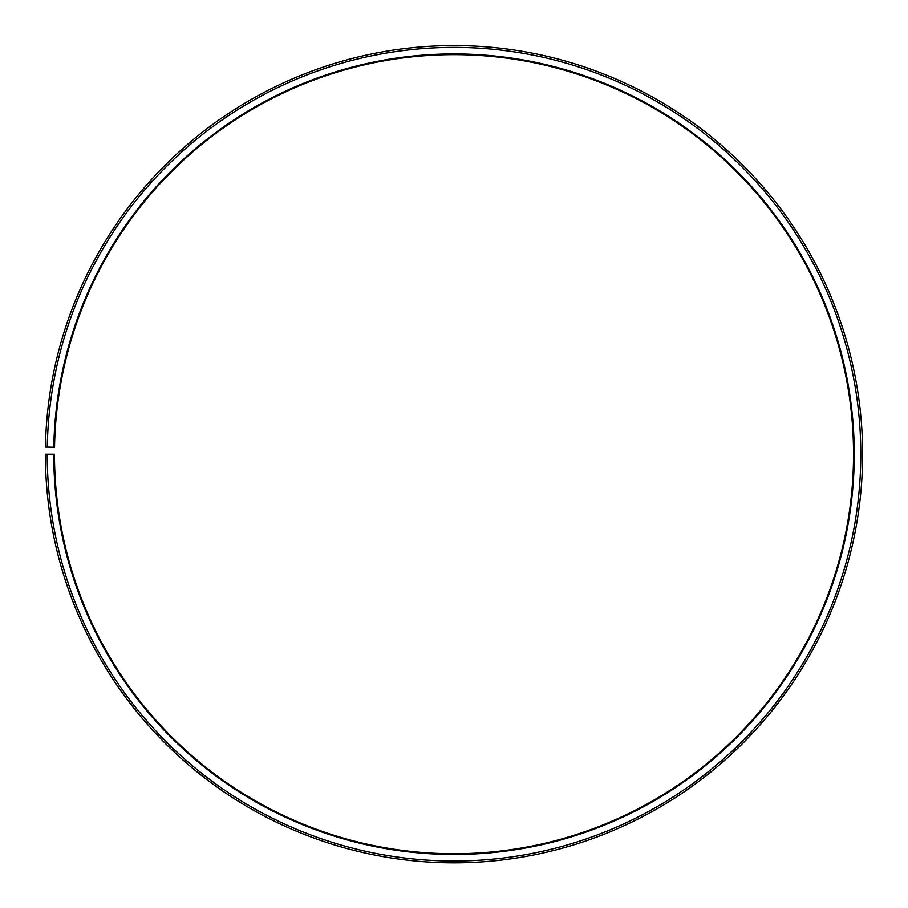 <?xml version="1.0" encoding="UTF-8"?>
<svg xmlns="http://www.w3.org/2000/svg" width="908" height="908" viewBox="0 0 908 908"><rect width="100%" height="100%" fill="white"/><g stroke="black" fill="none" stroke-linecap="round" stroke-linejoin="round"><path stroke-width="1.36" d="M54.537 447.235A399.531 399.531 0 0 1 657.789 110.549A399.531 399.531 0 0 1 651.751 801.367A399.531 399.531 0 0 1 54.48 454.204L53.754 454.204A400.258 400.258 0 0 0 652.114 801.991A400.258 400.258 0 0 0 658.152 109.925A400.258 400.258 0 0 0 53.81 447.224L54.537 447.235M47.216 454.204A406.795 406.795 0 0 0 655.349 807.677A406.795 406.795 0 0 0 661.489 104.307A406.795 406.795 0 0 0 47.273 447.111L45.457 447.076A408.611 408.611 0 0 1 662.42 102.74A408.611 408.611 0 0 1 656.246 809.255A408.611 408.611 0 0 1 45.4 454.204L53.754 454.204M47.273 447.111L53.81 447.224"/></g></svg>
